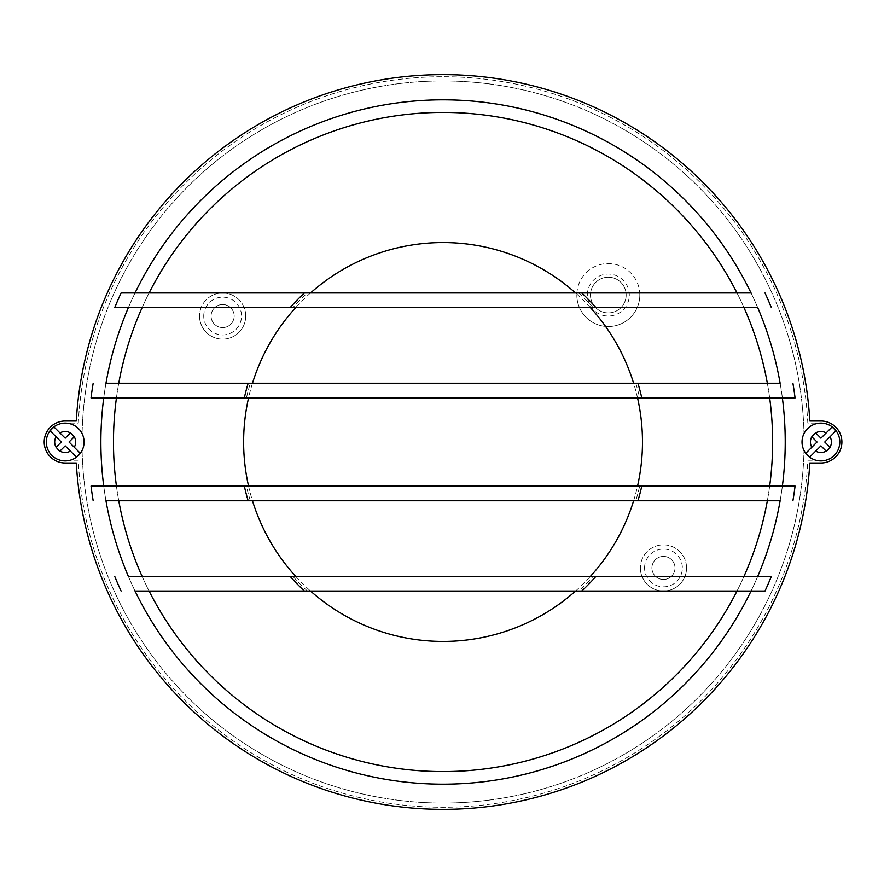 <?xml version="1.0" encoding="UTF-8"?>
<svg xmlns="http://www.w3.org/2000/svg" width="884" height="884" viewBox="0 0 884 884"><rect width="100%" height="100%" fill="white"/><g stroke="black" fill="none" stroke-linecap="round" stroke-linejoin="round"><path stroke-width="0.66" stroke-dasharray="4.42 3.31" d="M639.806 295.057A31.492 31.492 0 0 0 608.314 263.565A31.492 31.492 0 0 0 576.832 295.057A31.492 31.492 0 0 1 608.314 263.565A31.492 31.492 0 0 1 639.806 295.057A31.492 31.492 0 0 1 608.314 326.539A31.492 31.492 0 0 1 576.832 295.057A31.492 31.492 0 0 0 608.314 326.539A31.492 31.492 0 0 0 639.806 295.057A31.492 31.492 0 0 1 608.314 326.539A31.492 31.492 0 0 1 576.832 295.057M626.159 295.057A17.846 17.846 0 0 1 608.314 312.903A17.846 17.846 0 0 1 590.468 295.057A17.846 17.846 0 0 1 608.314 277.211A17.846 17.846 0 0 1 626.159 295.057A17.846 17.846 0 0 1 608.314 312.903A17.846 17.846 0 0 1 590.468 295.057A17.846 17.846 0 0 1 608.314 277.211A17.846 17.846 0 0 1 626.159 295.057M675.011 567.948A11.547 11.547 0 0 1 663.464 579.495A11.547 11.547 0 0 1 651.917 567.948A11.547 11.547 0 0 1 663.464 556.412A11.547 11.547 0 0 1 675.011 567.948A11.547 11.547 0 0 1 663.464 579.495A11.547 11.547 0 0 1 651.917 567.948A11.547 11.547 0 0 1 663.464 556.412A11.547 11.547 0 0 1 675.011 567.948M234.183 316.052A11.547 11.547 0 0 1 222.635 327.588A11.547 11.547 0 0 1 211.088 316.052A11.547 11.547 0 0 1 222.635 304.505A11.547 11.547 0 0 1 234.183 316.052A11.547 11.547 0 0 1 222.635 327.588A11.547 11.547 0 0 1 211.088 316.052A11.547 11.547 0 0 1 222.635 304.505A11.547 11.547 0 0 1 234.183 316.052M686.559 567.948A23.094 23.094 0 0 0 663.464 544.864A23.094 23.094 0 0 0 640.381 567.948A23.094 23.094 0 0 1 663.464 544.864A23.094 23.094 0 0 1 686.559 567.948A23.094 23.094 0 0 1 663.464 591.042A23.094 23.094 0 0 1 640.381 567.948A23.094 23.094 0 0 0 663.464 591.042A23.094 23.094 0 0 0 686.559 567.948A23.094 23.094 0 0 1 663.464 591.042A23.094 23.094 0 0 1 640.381 567.948M245.719 316.052A23.094 23.094 0 0 0 222.635 292.958A23.094 23.094 0 0 0 199.541 316.052A23.094 23.094 0 0 1 222.635 292.958A23.094 23.094 0 0 1 245.719 316.052A23.094 23.094 0 0 1 222.635 339.136A23.094 23.094 0 0 1 199.541 316.052A23.094 23.094 0 0 0 222.635 339.136A23.094 23.094 0 0 0 245.719 316.052A23.094 23.094 0 0 1 222.635 339.136A23.094 23.094 0 0 1 199.541 316.052M804.109 442A361.059 361.059 0 0 1 443.05 803.059A361.059 361.059 0 0 1 81.991 442A361.059 361.059 0 0 1 443.05 80.941A361.059 361.059 0 0 1 804.109 442A361.059 361.059 0 0 1 443.05 803.059A361.059 361.059 0 0 1 81.991 442A361.059 361.059 0 0 1 443.05 80.941A361.059 361.059 0 0 1 804.109 442M834.275 428.652A18.896 18.896 0 0 0 807.556 428.652A18.896 18.896 0 0 0 807.556 455.37M769.666 397.922A329.577 329.577 0 0 0 767.345 383.225A329.577 329.577 0 0 1 769.666 397.922M743.996 307.654A329.577 329.577 0 0 0 737.002 292.958A329.577 329.577 0 0 1 743.996 307.654M149.098 292.958A329.577 329.577 0 0 0 142.103 307.654A329.577 329.577 0 0 1 149.098 292.958M118.754 383.225A329.577 329.577 0 0 0 116.434 397.922A329.577 329.577 0 0 1 118.754 383.225M100.875 442A342.174 342.174 0 0 0 443.05 784.174A342.174 342.174 0 0 0 785.224 442A342.174 342.174 0 0 0 443.05 99.826A342.174 342.174 0 0 0 100.875 442M65.195 462.995L76.289 462.995A367.357 367.357 0 0 0 443.05 809.357A367.357 367.357 0 0 0 809.81 462.995A367.357 367.357 0 0 1 443.05 809.357A367.357 367.357 0 0 1 76.289 462.995L65.195 462.995A20.995 20.995 0 0 1 44.2 442A20.995 20.995 0 0 0 65.195 462.995A20.995 20.995 0 0 1 44.2 442A20.995 20.995 0 0 1 65.195 421.005A20.995 20.995 0 0 0 44.2 442A20.995 20.995 0 0 1 65.195 421.005L76.289 421.005L65.195 421.005M839.8 442A18.896 18.896 0 0 1 820.904 460.896L807.821 460.896A365.258 365.258 0 0 1 443.05 807.258A365.258 365.258 0 0 1 78.278 460.896L65.195 460.896A18.896 18.896 0 0 1 46.299 442A18.896 18.896 0 0 1 65.195 423.104L78.278 423.104A365.258 365.258 0 0 1 443.05 76.742A365.258 365.258 0 0 1 807.821 423.104L820.904 423.104A18.896 18.896 0 0 1 839.8 442A18.896 18.896 0 0 1 820.904 460.896L807.821 460.896A365.258 365.258 0 0 1 443.05 807.258A365.258 365.258 0 0 1 78.278 460.896L65.195 460.896A18.896 18.896 0 0 1 46.299 442A18.896 18.896 0 0 1 65.195 423.104L78.278 423.104A365.258 365.258 0 0 1 443.05 76.742A365.258 365.258 0 0 1 807.821 423.104L820.904 423.104A18.896 18.896 0 0 1 839.8 442M121.108 292.958A354.771 354.771 0 0 0 114.71 307.654L128.357 307.654A342.174 342.174 0 0 1 135.042 292.958A342.174 342.174 0 0 0 128.357 307.654L292.891 307.654A201.486 201.486 0 0 1 307.466 292.958L615.695 292.958M782.373 397.922A342.174 342.174 0 0 0 780.13 383.225A342.174 342.174 0 0 1 782.373 397.922L795.07 397.922M792.915 500.775A354.771 354.771 0 0 0 795.07 486.078L782.373 486.078A342.174 342.174 0 0 1 780.13 500.775A342.174 342.174 0 0 0 782.373 486.078L639.662 486.078A201.486 201.486 0 0 1 635.773 500.775L248.161 500.775M764.991 591.042A354.771 354.771 0 0 0 771.389 576.346L757.743 576.346A342.174 342.174 0 0 1 751.057 591.042A342.174 342.174 0 0 0 757.743 576.346L593.208 576.346A201.486 201.486 0 0 1 578.633 591.042L270.405 591.042M151.827 486.078L103.726 486.078A342.174 342.174 0 0 0 105.97 500.775A342.174 342.174 0 0 1 103.726 486.078L91.03 486.078M93.185 383.225A354.771 354.771 0 0 0 91.03 397.922L103.726 397.922A342.174 342.174 0 0 1 105.97 383.225A342.174 342.174 0 0 0 103.726 397.922L246.437 397.922A201.486 201.486 0 0 1 250.327 383.225L637.939 383.225M51.825 428.652A18.896 18.896 0 0 1 78.543 428.652A18.896 18.896 0 0 1 78.543 455.37M820.904 421.005A20.995 20.995 0 0 1 841.899 442A20.995 20.995 0 0 1 820.904 462.995A20.995 20.995 0 0 0 841.899 442A20.995 20.995 0 0 0 820.904 421.005L809.81 421.005A367.357 367.357 0 0 0 443.05 74.643A367.357 367.357 0 0 0 76.289 421.005A367.357 367.357 0 0 1 443.05 74.643A367.357 367.357 0 0 1 809.81 421.005L820.904 421.005A20.995 20.995 0 0 1 841.899 442A20.995 20.995 0 0 1 820.904 462.995L809.81 462.995L820.904 462.995M809.81 462.995A367.357 367.357 0 0 1 443.05 809.357A367.357 367.357 0 0 1 76.289 462.995M116.434 486.078A329.577 329.577 0 0 0 118.754 500.775A329.577 329.577 0 0 1 116.434 486.078A329.577 329.577 0 0 0 118.754 500.775M142.103 576.346A329.577 329.577 0 0 0 149.098 591.042A329.577 329.577 0 0 1 142.103 576.346A329.577 329.577 0 0 0 149.098 591.042M737.002 591.042A329.577 329.577 0 0 0 743.996 576.346A329.577 329.577 0 0 1 737.002 591.042A329.577 329.577 0 0 0 743.996 576.346M767.345 500.775A329.577 329.577 0 0 0 769.666 486.078A329.577 329.577 0 0 1 767.345 500.775A329.577 329.577 0 0 0 769.666 486.078M128.357 576.346A342.174 342.174 0 0 0 135.042 591.042A342.174 342.174 0 0 1 128.357 576.346L593.208 576.346M581.694 591.042L578.633 591.042M219.11 486.078L639.662 486.078M637.939 500.775L635.773 500.775M248.161 383.225L250.327 383.225M666.989 397.922L246.437 397.922M757.743 307.654A342.174 342.174 0 0 0 751.057 292.958A342.174 342.174 0 0 1 757.743 307.654L292.891 307.654M304.405 292.958L307.466 292.958M815.678 451.105L820.916 445.868L826.286 451.238M811.821 447.249L817.048 442.011L811.556 436.519L815.424 432.663L820.916 438.155L826.153 432.917M830.01 436.773L824.772 442.011L830.01 447.249M70.422 451.105L65.184 445.868L59.814 451.238M74.278 447.249L69.051 442.011L74.543 436.519L70.676 432.663L65.184 438.155L59.946 432.917M56.09 447.249L61.328 442.011L56.09 436.773M587.33 295.057A20.995 20.995 0 0 1 608.314 274.062A20.995 20.995 0 0 1 629.309 295.057A20.995 20.995 0 0 1 608.314 316.052A20.995 20.995 0 0 1 587.33 295.057M644.569 567.948A18.896 18.896 0 0 1 663.464 549.063A18.896 18.896 0 0 1 682.36 567.948A18.896 18.896 0 0 1 663.464 586.843A18.896 18.896 0 0 1 644.569 567.948M203.74 316.052A18.896 18.896 0 0 1 222.635 297.157A18.896 18.896 0 0 1 241.531 316.052A18.896 18.896 0 0 1 222.635 334.937A18.896 18.896 0 0 1 203.74 316.052M637.541 397.922A199.419 199.419 0 0 0 633.618 383.225M590.424 307.654A199.419 199.419 0 0 0 575.55 292.958M310.549 292.958A199.419 199.419 0 0 0 295.676 307.654M252.481 383.225A199.419 199.419 0 0 0 248.559 397.922M248.559 486.078A199.419 199.419 0 0 0 252.481 500.775M295.676 576.346A199.419 199.419 0 0 0 310.549 591.042M575.55 591.042A199.419 199.419 0 0 0 590.424 576.346M633.618 500.775A199.419 199.419 0 0 0 637.541 486.078M307.466 591.042A201.486 201.486 0 0 1 292.891 576.346M250.327 500.775A201.486 201.486 0 0 1 246.437 486.078M635.773 383.225A201.486 201.486 0 0 1 639.662 397.922M578.633 292.958A201.486 201.486 0 0 1 593.208 307.654"/><path stroke-width="1.33" d="M78.543 455.37A18.896 18.896 0 0 1 51.825 455.37A18.896 18.896 0 0 1 51.825 428.652A18.896 18.896 0 0 0 51.825 455.37A18.896 18.896 0 0 0 78.543 455.37A18.896 18.896 0 0 0 78.543 428.652A18.896 18.896 0 0 0 51.825 428.652A18.896 18.896 0 0 0 51.825 455.37A18.896 18.896 0 0 0 78.543 455.37M76.289 456.973L70.422 451.105L76.289 456.973A18.63 18.63 0 0 0 80.146 453.116L69.051 442.011L74.278 436.773A10.498 10.498 0 0 1 74.278 447.249L80.146 453.116M59.946 451.105A10.498 10.498 0 0 0 70.422 451.105L65.184 445.868L59.692 451.359L56.09 447.249L59.814 451.238M50.233 430.917L56.09 436.773A10.498 10.498 0 0 0 56.09 447.249L61.328 442.011L50.233 430.917A18.63 18.63 0 0 1 54.09 427.049L59.946 432.917L54.09 427.049M807.556 455.37A18.896 18.896 0 0 1 807.556 428.652A18.896 18.896 0 0 1 834.275 428.652A18.896 18.896 0 0 1 834.275 455.37A18.896 18.896 0 0 1 807.556 455.37A18.896 18.896 0 0 0 834.275 455.37A18.896 18.896 0 0 0 834.275 428.652A18.896 18.896 0 0 0 807.556 428.652A18.896 18.896 0 0 0 807.556 455.37M809.81 456.973L815.678 451.105L809.81 456.973A18.63 18.63 0 0 1 805.954 453.116L817.048 442.011L811.821 436.773A10.498 10.498 0 0 0 811.821 447.249L805.954 453.116M815.678 432.917L820.916 438.155L826.153 432.917A10.498 10.498 0 0 0 815.678 432.917L811.821 436.773M832.01 427.049L826.153 432.917L832.01 427.049A18.63 18.63 0 0 1 835.866 430.917L830.01 436.773L835.866 430.917M772.627 442A329.577 329.577 0 0 0 769.666 397.922A329.577 329.577 0 0 1 769.666 486.078A329.577 329.577 0 0 0 772.627 442A329.577 329.577 0 0 1 769.666 486.078M767.345 383.225A329.577 329.577 0 0 0 743.996 307.654A329.577 329.577 0 0 1 767.345 383.225M737.002 292.958A329.577 329.577 0 0 0 149.098 292.958A329.577 329.577 0 0 1 737.002 292.958M142.103 307.654A329.577 329.577 0 0 0 118.754 383.225A329.577 329.577 0 0 1 142.103 307.654M113.472 442A329.577 329.577 0 0 1 116.434 397.922A329.577 329.577 0 0 0 116.434 486.078A329.577 329.577 0 0 1 113.472 442A329.577 329.577 0 0 0 116.434 486.078M782.373 486.078A342.174 342.174 0 0 0 782.373 397.922L666.989 397.922M757.743 576.346A342.174 342.174 0 0 0 780.13 500.775L105.97 500.775A342.174 342.174 0 0 0 128.357 576.346L771.389 576.346A354.771 354.771 0 0 1 764.991 591.042L135.042 591.042A342.174 342.174 0 0 0 751.057 591.042L764.991 591.042A354.771 354.771 0 0 0 771.389 576.346M103.726 397.922A342.174 342.174 0 0 0 103.726 486.078M44.2 442A20.995 20.995 0 0 0 65.195 462.995L76.289 462.995A367.357 367.357 0 0 0 443.05 809.357A367.357 367.357 0 0 0 809.81 462.995L820.904 462.995A20.995 20.995 0 0 0 841.899 442A20.995 20.995 0 0 0 820.904 421.005L809.81 421.005A367.357 367.357 0 0 0 443.05 74.643A367.357 367.357 0 0 0 76.289 421.005L65.195 421.005A20.995 20.995 0 0 0 44.2 442M128.357 307.654A342.174 342.174 0 0 0 105.97 383.225L780.13 383.225A342.174 342.174 0 0 0 757.743 307.654L114.71 307.654A354.771 354.771 0 0 1 121.108 292.958L751.057 292.958A342.174 342.174 0 0 0 135.042 292.958L121.108 292.958A354.771 354.771 0 0 0 114.71 307.654M764.991 292.958A354.771 354.771 0 0 1 771.389 307.654A354.771 354.771 0 0 0 764.991 292.958M792.915 383.225A354.771 354.771 0 0 1 795.07 397.922A354.771 354.771 0 0 0 792.915 383.225A354.771 354.771 0 0 1 795.07 397.922L91.03 397.922A354.771 354.771 0 0 1 93.185 383.225A354.771 354.771 0 0 0 91.03 397.922M121.108 591.042A354.771 354.771 0 0 1 114.71 576.346A354.771 354.771 0 0 0 121.108 591.042M91.03 486.078A354.771 354.771 0 0 0 93.185 500.775A354.771 354.771 0 0 1 91.03 486.078L244.327 486.078A203.552 203.552 0 0 0 248.161 500.775L105.97 500.775M65.195 421.005L76.289 421.005A367.357 367.357 0 0 1 443.05 74.643A367.357 367.357 0 0 1 809.81 421.005L820.904 421.005M76.289 462.995L65.195 462.995M820.904 462.995L809.81 462.995M118.754 500.775A329.577 329.577 0 0 0 142.103 576.346A329.577 329.577 0 0 1 118.754 500.775A329.577 329.577 0 0 0 142.103 576.346M149.098 591.042A329.577 329.577 0 0 0 737.002 591.042A329.577 329.577 0 0 1 149.098 591.042A329.577 329.577 0 0 0 737.002 591.042M743.996 576.346A329.577 329.577 0 0 0 767.345 500.775A329.577 329.577 0 0 1 743.996 576.346A329.577 329.577 0 0 0 767.345 500.775M270.405 591.042L135.042 591.042M751.057 591.042L581.694 591.042A203.552 203.552 0 0 0 595.971 576.346M151.827 486.078L219.11 486.078M780.13 500.775L637.939 500.775A203.552 203.552 0 0 0 641.773 486.078L795.07 486.078A354.771 354.771 0 0 1 792.915 500.775M244.327 486.078L641.773 486.078M641.773 397.922A203.552 203.552 0 0 0 637.939 383.225L780.13 383.225M105.97 383.225L248.161 383.225A203.552 203.552 0 0 0 244.327 397.922M615.695 292.958L751.057 292.958M135.042 292.958L304.405 292.958A203.552 203.552 0 0 0 290.129 307.654M824.772 442.011L830.01 436.773A10.498 10.498 0 0 1 830.01 447.249L826.407 451.359L830.264 447.503L824.772 442.011M826.153 451.105A10.498 10.498 0 0 1 815.678 451.105L820.916 445.868L826.286 451.238M70.422 432.917L65.184 438.155L59.946 432.917A10.498 10.498 0 0 1 70.422 432.917L74.278 436.773M637.541 486.078A199.419 199.419 0 0 0 637.541 397.922M633.618 383.225A199.419 199.419 0 0 0 590.424 307.654M575.55 292.958A199.419 199.419 0 0 0 310.549 292.958M295.676 307.654A199.419 199.419 0 0 0 252.481 383.225M248.559 397.922A199.419 199.419 0 0 0 248.559 486.078M252.481 500.775A199.419 199.419 0 0 0 295.676 576.346M310.549 591.042A199.419 199.419 0 0 0 575.55 591.042M590.424 576.346A199.419 199.419 0 0 0 633.618 500.775M304.405 591.042A203.552 203.552 0 0 1 290.129 576.346M581.694 292.958A203.552 203.552 0 0 1 595.971 307.654"/></g></svg>
